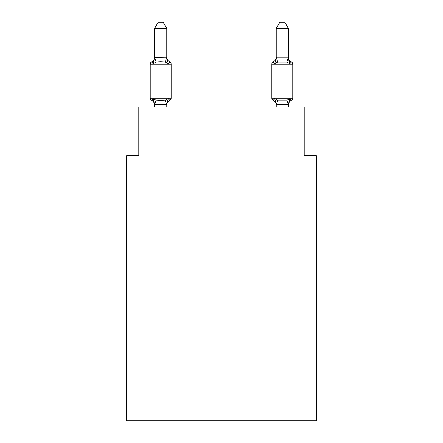 <?xml version="1.0" encoding="UTF-8"?>
<svg xmlns="http://www.w3.org/2000/svg" width="443" height="443" viewBox="0 0 443 443"><rect width="100%" height="100%" fill="white"/><g stroke="black" fill="none" stroke-linecap="round" stroke-linejoin="round"><path stroke-width="0.66" d="M316.368 420.85L316.368 155.698L304.208 155.698L304.208 107.045L138.792 107.045L138.792 155.698L126.632 155.698L126.632 420.85L316.368 420.85M166.767 28.474L154.601 28.474L158.256 22.15L163.113 22.15L166.767 28.474L166.767 57.828L168.285 63.637L169.78 61.926A2.431 2.431 0 0 1 171.148 64.113A2.431 2.431 0 0 0 169.78 61.926L168.285 63.637L169.78 61.926A2.431 2.431 0 0 1 171.148 64.113A2.431 2.431 0 0 0 169.78 61.926L168.285 63.637L169.78 61.926A2.431 2.431 0 0 1 171.148 64.113A2.431 2.431 0 0 0 169.78 61.926L168.285 63.637L169.78 61.926A2.431 2.431 0 0 1 171.148 64.113A2.431 2.431 0 0 0 169.78 61.926L168.285 63.637L169.78 61.926A2.431 2.431 0 0 1 171.148 64.113A2.431 2.431 0 0 0 169.78 61.926L168.285 63.637L169.78 61.926A2.431 2.431 0 0 1 171.148 64.113A2.431 2.431 0 0 0 169.78 61.926L168.285 63.637L169.78 61.926A2.431 2.431 0 0 1 171.148 64.113A2.431 2.431 0 0 0 169.78 61.926L168.285 63.637L169.78 61.926A2.431 2.431 0 0 1 171.148 64.113A2.431 2.431 0 0 0 169.78 61.926L168.285 63.637L169.78 61.926A2.431 2.431 0 0 1 171.148 64.113A2.431 2.431 0 0 0 169.78 61.926L168.285 63.637L169.78 61.926A2.431 2.431 0 0 1 171.148 64.113A2.431 2.431 0 0 0 169.78 61.926L168.285 63.637L169.78 61.926A2.431 2.431 0 0 1 171.148 64.113A2.431 2.431 0 0 0 169.78 61.926L168.285 63.637L169.78 61.926A2.431 2.431 0 0 1 171.148 64.113A2.431 2.431 0 0 0 169.78 61.926L168.285 63.637L169.78 61.926A2.431 2.431 0 0 1 171.148 64.113A2.431 2.431 0 0 0 169.78 61.926L168.285 63.637L169.78 61.926A2.431 2.431 0 0 1 171.148 64.113A2.431 2.431 0 0 0 169.78 61.926L168.285 63.637L169.78 61.926A2.431 2.431 0 0 1 171.148 64.113A2.431 2.431 0 0 0 169.78 61.926L168.285 63.637L169.78 61.926A2.431 2.431 0 0 1 171.148 64.113A2.431 2.431 0 0 0 169.78 61.926L168.285 63.637L169.78 61.926A2.431 2.431 0 0 1 171.148 64.113A2.431 2.431 0 0 0 169.78 61.926L168.285 63.637L169.78 61.926A2.431 2.431 0 0 1 171.148 64.113A2.431 2.431 0 0 0 169.78 61.926L168.285 63.637L169.78 61.926A2.431 2.431 0 0 1 171.148 64.113A2.431 2.431 0 0 0 169.78 61.926L168.285 63.637L169.78 61.926A2.431 2.431 0 0 1 171.148 64.113A2.431 2.431 0 0 0 169.78 61.926L168.285 63.637L169.78 61.926A2.431 2.431 0 0 1 171.148 64.113A2.431 2.431 0 0 0 169.78 61.926L168.285 63.637L169.78 61.926A2.431 2.431 0 0 1 171.148 64.113A2.431 2.431 0 0 0 169.78 61.926A2.431 2.431 0 0 1 171.148 64.113L171.148 98.169A2.431 2.431 0 0 1 169.78 100.356L168.285 98.645L169.78 100.356L168.285 98.645L169.78 100.356L168.285 98.645L169.78 100.356L168.285 98.645L169.78 100.356L168.285 98.645L169.78 100.356L168.285 98.645L169.78 100.356L168.285 98.645L169.78 100.356L168.285 98.645L169.78 100.356L168.285 98.645L169.78 100.356L168.285 98.645L169.78 100.356L168.285 98.645L169.78 100.356L168.285 98.645L169.78 100.356L168.285 98.645L169.78 100.356L168.285 98.645L169.78 100.356L168.285 98.645L166.767 104.67L154.601 104.448L154.601 105.168A5.349 5.349 0 0 0 151.595 100.356A2.431 2.431 0 0 1 150.227 98.169A2.431 2.431 0 0 0 151.595 100.356A2.431 2.431 0 0 1 150.227 98.169A2.431 2.431 0 0 0 151.595 100.356L153.084 98.645L151.595 100.356A2.431 2.431 0 0 1 150.227 98.169A2.431 2.431 0 0 0 151.595 100.356L153.084 98.645L151.595 100.356A2.431 2.431 0 0 1 150.227 98.169A2.431 2.431 0 0 0 151.595 100.356A2.431 2.431 0 0 1 150.227 98.169A2.431 2.431 0 0 0 151.595 100.356L153.084 98.645L151.595 100.356A2.431 2.431 0 0 1 150.227 98.169A2.431 2.431 0 0 0 151.595 100.356L153.084 98.645L151.595 100.356A2.431 2.431 0 0 1 150.227 98.169A2.431 2.431 0 0 0 151.595 100.356A2.431 2.431 0 0 1 150.227 98.169A2.431 2.431 0 0 0 151.595 100.356A2.431 2.431 0 0 1 150.227 98.169A2.431 2.431 0 0 0 151.595 100.356L153.084 98.645L151.595 100.356A2.431 2.431 0 0 1 150.227 98.169A2.431 2.431 0 0 0 151.595 100.356A2.431 2.431 0 0 1 150.227 98.169A2.431 2.431 0 0 0 151.595 100.356A2.431 2.431 0 0 1 150.227 98.169A2.431 2.431 0 0 0 151.595 100.356L153.084 98.645L151.595 100.356A2.431 2.431 0 0 1 150.227 98.169A2.431 2.431 0 0 0 151.595 100.356L153.084 98.645L151.595 100.356A2.431 2.431 0 0 1 150.227 98.169A2.431 2.431 0 0 0 151.595 100.356A2.431 2.431 0 0 1 150.227 98.169A2.431 2.431 0 0 0 151.595 100.356A2.431 2.431 0 0 1 150.227 98.169A2.431 2.431 0 0 0 151.595 100.356L153.084 98.645L151.595 100.356A2.431 2.431 0 0 1 150.227 98.169A2.431 2.431 0 0 0 151.595 100.356A2.431 2.431 0 0 1 150.227 98.169A2.431 2.431 0 0 0 151.595 100.356A2.431 2.431 0 0 1 150.227 98.169A2.431 2.431 0 0 0 151.595 100.356L153.084 98.645L151.595 100.356A2.431 2.431 0 0 1 150.227 98.169A2.431 2.431 0 0 0 151.595 100.356L153.084 98.645L151.595 100.356A2.431 2.431 0 0 1 150.227 98.169A2.431 2.431 0 0 0 151.595 100.356A2.431 2.431 0 0 1 150.227 98.169A2.431 2.431 0 0 0 151.595 100.356L153.084 98.645L151.595 100.356A2.431 2.431 0 0 1 150.227 98.169A2.431 2.431 0 0 0 151.595 100.356L153.084 98.645L151.595 100.356A2.431 2.431 0 0 1 150.227 98.169A2.431 2.431 0 0 0 151.595 100.356A2.431 2.431 0 0 1 150.227 98.169A2.431 2.431 0 0 0 151.595 100.356A2.431 2.431 0 0 1 150.227 98.169A2.431 2.431 0 0 0 151.595 100.356L153.084 98.645L151.595 100.356A2.431 2.431 0 0 1 150.227 98.169A2.431 2.431 0 0 0 151.595 100.356A2.431 2.431 0 0 1 150.227 98.169A2.431 2.431 0 0 0 151.595 100.356A2.431 2.431 0 0 1 150.227 98.169A2.431 2.431 0 0 0 151.595 100.356L153.084 98.645L151.595 100.356A2.431 2.431 0 0 1 150.227 98.169A2.431 2.431 0 0 0 151.595 100.356L153.084 98.645L151.595 100.356L153.084 98.645L151.595 100.356L153.084 98.645L151.595 100.356L153.084 98.645L151.595 100.356L153.084 98.645L151.595 100.356L153.084 98.645L151.595 100.356L153.084 98.645L151.595 100.356L153.084 98.645L151.595 100.356L153.084 98.645L156.124 100.207L160.687 100.45L165.25 100.207L168.285 98.645L169.78 100.356A2.431 2.431 0 0 0 171.148 98.169A2.431 2.431 0 0 1 169.78 100.356L169.082 100.024L169.78 100.356A2.431 2.431 0 0 0 171.148 98.169A2.431 2.431 0 0 1 169.78 100.356A2.431 2.431 0 0 0 171.148 98.169A2.431 2.431 0 0 1 169.78 100.356L169.082 100.024L169.78 100.356A2.431 2.431 0 0 0 171.148 98.169A2.431 2.431 0 0 1 169.78 100.356A2.431 2.431 0 0 0 171.148 98.169A2.431 2.431 0 0 1 169.78 100.356L169.082 100.024L169.78 100.356A2.431 2.431 0 0 0 171.148 98.169A2.431 2.431 0 0 1 169.78 100.356A2.431 2.431 0 0 0 171.148 98.169A2.431 2.431 0 0 1 169.78 100.356L169.082 100.024L169.78 100.356A2.431 2.431 0 0 0 171.148 98.169A2.431 2.431 0 0 1 169.78 100.356A2.431 2.431 0 0 0 171.148 98.169A2.431 2.431 0 0 1 169.78 100.356L169.082 100.024L169.78 100.356A2.431 2.431 0 0 0 171.148 98.169A2.431 2.431 0 0 1 169.78 100.356A2.431 2.431 0 0 0 171.148 98.169A2.431 2.431 0 0 1 169.78 100.356L169.082 100.024L169.78 100.356A2.431 2.431 0 0 0 171.148 98.169A2.431 2.431 0 0 1 169.78 100.356A2.431 2.431 0 0 0 171.148 98.169A2.431 2.431 0 0 1 169.78 100.356L169.082 100.024L169.78 100.356A2.431 2.431 0 0 0 171.148 98.169A2.431 2.431 0 0 1 169.78 100.356A2.431 2.431 0 0 0 171.148 98.169A2.431 2.431 0 0 1 169.78 100.356L169.082 100.024L169.78 100.356A2.431 2.431 0 0 0 171.148 98.169A2.431 2.431 0 0 1 169.78 100.356A2.431 2.431 0 0 0 171.148 98.169A2.431 2.431 0 0 1 169.78 100.356L169.082 100.024L169.78 100.356A2.431 2.431 0 0 0 171.148 98.169A2.431 2.431 0 0 1 169.78 100.356A2.431 2.431 0 0 0 171.148 98.169A2.431 2.431 0 0 1 169.78 100.356L169.082 100.024L169.78 100.356A2.431 2.431 0 0 0 171.148 98.169A2.431 2.431 0 0 1 169.78 100.356A2.431 2.431 0 0 0 171.148 98.169A2.431 2.431 0 0 1 169.78 100.356L169.082 100.024L169.78 100.356A2.431 2.431 0 0 0 171.148 98.169A2.431 2.431 0 0 1 169.78 100.356A2.431 2.431 0 0 0 171.148 98.169A2.431 2.431 0 0 1 169.78 100.356L169.082 100.024L169.78 100.356A2.431 2.431 0 0 0 171.148 98.169A2.431 2.431 0 0 1 169.78 100.356A2.431 2.431 0 0 0 171.148 98.169A2.431 2.431 0 0 1 169.78 100.356L169.082 100.024L169.78 100.356A2.431 2.431 0 0 0 171.148 98.169A2.431 2.431 0 0 1 169.78 100.356A2.431 2.431 0 0 0 171.148 98.169A2.431 2.431 0 0 1 169.78 100.356L169.082 100.024L169.78 100.356A2.431 2.431 0 0 0 171.148 98.169A2.431 2.431 0 0 1 169.78 100.356A2.431 2.431 0 0 0 171.148 98.169A2.431 2.431 0 0 1 169.78 100.356L169.082 100.024M168.285 98.645L169.78 100.356A2.431 2.431 0 0 0 171.148 98.169L150.227 98.169L150.227 64.113A2.431 2.431 0 0 1 151.595 61.926L153.084 63.637L151.595 61.926A2.431 2.431 0 0 0 150.227 64.113L171.148 64.113A2.431 2.431 0 0 0 169.78 61.926A2.431 2.431 0 0 1 171.148 64.113A2.431 2.431 0 0 0 169.78 61.926L168.285 63.637L169.78 61.926A2.431 2.431 0 0 1 171.148 64.113A2.431 2.431 0 0 0 169.78 61.926A2.431 2.431 0 0 1 171.148 64.113A2.431 2.431 0 0 0 169.78 61.926L168.285 63.637L169.78 61.926A2.431 2.431 0 0 1 171.148 64.113A2.431 2.431 0 0 0 169.78 61.926A2.431 2.431 0 0 1 171.148 64.113A2.431 2.431 0 0 0 169.78 61.926L168.285 63.637L169.78 61.926A2.431 2.431 0 0 1 171.148 64.113A2.431 2.431 0 0 0 169.78 61.926A2.431 2.431 0 0 1 171.148 64.113A2.431 2.431 0 0 0 169.78 61.926L168.285 63.637L165.25 62.07L160.687 61.826L156.124 62.07L153.084 63.637L151.595 61.926A2.431 2.431 0 0 0 150.227 64.113A2.431 2.431 0 0 1 151.595 61.926L152.287 62.258L151.595 61.926A2.431 2.431 0 0 0 150.227 64.113A2.431 2.431 0 0 1 151.595 61.926A2.431 2.431 0 0 0 150.227 64.113A2.431 2.431 0 0 1 151.595 61.926L152.287 62.258L151.595 61.926A2.431 2.431 0 0 0 150.227 64.113A2.431 2.431 0 0 1 151.595 61.926A2.431 2.431 0 0 0 150.227 64.113A2.431 2.431 0 0 1 151.595 61.926L152.287 62.258L151.595 61.926A2.431 2.431 0 0 0 150.227 64.113A2.431 2.431 0 0 1 151.595 61.926A2.431 2.431 0 0 0 150.227 64.113A2.431 2.431 0 0 1 151.595 61.926L152.287 62.258L151.595 61.926A2.431 2.431 0 0 0 150.227 64.113A2.431 2.431 0 0 1 151.595 61.926A2.431 2.431 0 0 0 150.227 64.113A2.431 2.431 0 0 1 151.595 61.926L152.287 62.258L151.595 61.926A2.431 2.431 0 0 0 150.227 64.113A2.431 2.431 0 0 1 151.595 61.926A2.431 2.431 0 0 0 150.227 64.113A2.431 2.431 0 0 1 151.595 61.926L152.287 62.258L151.595 61.926A2.431 2.431 0 0 0 150.227 64.113A2.431 2.431 0 0 1 151.595 61.926A2.431 2.431 0 0 0 150.227 64.113A2.431 2.431 0 0 1 151.595 61.926L152.287 62.258L151.595 61.926A2.431 2.431 0 0 0 150.227 64.113A2.431 2.431 0 0 1 151.595 61.926A2.431 2.431 0 0 0 150.227 64.113A2.431 2.431 0 0 1 151.595 61.926L152.287 62.258L151.595 61.926A2.431 2.431 0 0 0 150.227 64.113A2.431 2.431 0 0 1 151.595 61.926A2.431 2.431 0 0 0 150.227 64.113A2.431 2.431 0 0 1 151.595 61.926L152.287 62.258L151.595 61.926A2.431 2.431 0 0 0 150.227 64.113A2.431 2.431 0 0 1 151.595 61.926A2.431 2.431 0 0 0 150.227 64.113A2.431 2.431 0 0 1 151.595 61.926L152.287 62.258L151.595 61.926A2.431 2.431 0 0 0 150.227 64.113A2.431 2.431 0 0 1 151.595 61.926A2.431 2.431 0 0 0 150.227 64.113A2.431 2.431 0 0 1 151.595 61.926L152.287 62.258L151.595 61.926A2.431 2.431 0 0 0 150.227 64.113A2.431 2.431 0 0 1 151.595 61.926A2.431 2.431 0 0 0 150.227 64.113A2.431 2.431 0 0 1 151.595 61.926L152.287 62.258L151.595 61.926A2.431 2.431 0 0 0 150.227 64.113A2.431 2.431 0 0 1 151.595 61.926A2.431 2.431 0 0 0 150.227 64.113A2.431 2.431 0 0 1 151.595 61.926L152.287 62.258L151.595 61.926A2.431 2.431 0 0 0 150.227 64.113A2.431 2.431 0 0 1 151.595 61.926A2.431 2.431 0 0 0 150.227 64.113A2.431 2.431 0 0 1 151.595 61.926L152.287 62.258L151.595 61.926A2.431 2.431 0 0 0 150.227 64.113A2.431 2.431 0 0 1 151.595 61.926A2.431 2.431 0 0 0 150.227 64.113A2.431 2.431 0 0 1 151.595 61.926L152.287 62.258M153.084 63.637L154.601 57.612L166.767 57.828M166.767 104.448L167.338 101.585L166.767 104.448M291.405 100.356A2.431 2.431 0 0 0 292.773 98.169A2.431 2.431 0 0 1 291.405 100.356L289.916 98.645L291.405 100.356A2.431 2.431 0 0 0 292.773 98.169A2.431 2.431 0 0 1 291.405 100.356L289.916 98.645L291.405 100.356A2.431 2.431 0 0 0 292.773 98.169A2.431 2.431 0 0 1 291.405 100.356L289.916 98.645L291.405 100.356A2.431 2.431 0 0 0 292.773 98.169A2.431 2.431 0 0 1 291.405 100.356L289.916 98.645L291.405 100.356A2.431 2.431 0 0 0 292.773 98.169A2.431 2.431 0 0 1 291.405 100.356L289.916 98.645L291.405 100.356A2.431 2.431 0 0 0 292.773 98.169A2.431 2.431 0 0 1 291.405 100.356L289.916 98.645L291.405 100.356A2.431 2.431 0 0 0 292.773 98.169A2.431 2.431 0 0 1 291.405 100.356L289.916 98.645L291.405 100.356A2.431 2.431 0 0 0 292.773 98.169A2.431 2.431 0 0 1 291.405 100.356L289.916 98.645L291.405 100.356A2.431 2.431 0 0 0 292.773 98.169A2.431 2.431 0 0 1 291.405 100.356L289.916 98.645L291.405 100.356A2.431 2.431 0 0 0 292.773 98.169A2.431 2.431 0 0 1 291.405 100.356L289.916 98.645L291.405 100.356A2.431 2.431 0 0 0 292.773 98.169A2.431 2.431 0 0 1 291.405 100.356L289.916 98.645L291.405 100.356A2.431 2.431 0 0 0 292.773 98.169A2.431 2.431 0 0 1 291.405 100.356L289.916 98.645L291.405 100.356A2.431 2.431 0 0 0 292.773 98.169A2.431 2.431 0 0 1 291.405 100.356L289.916 98.645L291.405 100.356A2.431 2.431 0 0 0 292.773 98.169A2.431 2.431 0 0 1 291.405 100.356L289.916 98.645L291.405 100.356A2.431 2.431 0 0 0 292.773 98.169A2.431 2.431 0 0 1 291.405 100.356L289.916 98.645L291.405 100.356A2.431 2.431 0 0 0 292.773 98.169A2.431 2.431 0 0 1 291.405 100.356L289.916 98.645L291.405 100.356A2.431 2.431 0 0 0 292.773 98.169A2.431 2.431 0 0 1 291.405 100.356L289.916 98.645L291.405 100.356A2.431 2.431 0 0 0 292.773 98.169A2.431 2.431 0 0 1 291.405 100.356L289.916 98.645L291.405 100.356A2.431 2.431 0 0 0 292.773 98.169A2.431 2.431 0 0 1 291.405 100.356L289.916 98.645L291.405 100.356A2.431 2.431 0 0 0 292.773 98.169A2.431 2.431 0 0 1 291.405 100.356L289.916 98.645L291.405 100.356A2.431 2.431 0 0 0 292.773 98.169A2.431 2.431 0 0 1 291.405 100.356L289.916 98.645L291.405 100.356A2.431 2.431 0 0 0 292.773 98.169A2.431 2.431 0 0 1 291.405 100.356L289.916 98.645L291.405 100.356A2.431 2.431 0 0 0 292.773 98.169A2.431 2.431 0 0 1 291.405 100.356L289.916 98.645L291.405 100.356A2.431 2.431 0 0 0 292.773 98.169A2.431 2.431 0 0 1 291.405 100.356L289.916 98.645L291.405 100.356A2.431 2.431 0 0 0 292.773 98.169A2.431 2.431 0 0 1 291.405 100.356L289.916 98.645L291.405 100.356A2.431 2.431 0 0 0 292.773 98.169A2.431 2.431 0 0 1 291.405 100.356L289.916 98.645L291.405 100.356A2.431 2.431 0 0 0 292.773 98.169A2.431 2.431 0 0 1 291.405 100.356L289.916 98.645L291.405 100.356A2.431 2.431 0 0 0 292.773 98.169A2.431 2.431 0 0 1 291.405 100.356L289.916 98.645L291.405 100.356A2.431 2.431 0 0 0 292.773 98.169A2.431 2.431 0 0 1 291.405 100.356L289.916 98.645L291.405 100.356A2.431 2.431 0 0 0 292.773 98.169A2.431 2.431 0 0 1 291.405 100.356L289.916 98.645L291.405 100.356A5.349 5.349 0 0 0 288.399 105.168L288.399 105.168M288.399 28.474L284.744 22.15L279.887 22.15L276.233 28.474L288.399 28.474L288.399 57.828L289.916 63.637L291.405 61.926A2.431 2.431 0 0 1 292.773 64.113A2.431 2.431 0 0 0 291.405 61.926L289.916 63.637L288.648 59.661L289.916 63.637L291.405 61.926A2.431 2.431 0 0 1 292.773 64.113A2.431 2.431 0 0 0 291.405 61.926L289.916 63.637L291.405 61.926A2.431 2.431 0 0 1 292.773 64.113A2.431 2.431 0 0 0 291.405 61.926L289.916 63.637L288.648 59.661L289.916 63.637L291.405 61.926A2.431 2.431 0 0 1 292.773 64.113A2.431 2.431 0 0 0 291.405 61.926L289.916 63.637L291.405 61.926A2.431 2.431 0 0 1 292.773 64.113A2.431 2.431 0 0 0 291.405 61.926L289.916 63.637L288.648 59.661L289.916 63.637L291.405 61.926A2.431 2.431 0 0 1 292.773 64.113A2.431 2.431 0 0 0 291.405 61.926L289.916 63.637L291.405 61.926A2.431 2.431 0 0 1 292.773 64.113A2.431 2.431 0 0 0 291.405 61.926L289.916 63.637L288.648 59.661L289.916 63.637L291.405 61.926A2.431 2.431 0 0 1 292.773 64.113A2.431 2.431 0 0 0 291.405 61.926L289.916 63.637L291.405 61.926A2.431 2.431 0 0 1 292.773 64.113A2.431 2.431 0 0 0 291.405 61.926L289.916 63.637L288.648 59.661L289.916 63.637L291.405 61.926A2.431 2.431 0 0 1 292.773 64.113A2.431 2.431 0 0 0 291.405 61.926L289.916 63.637L291.405 61.926A2.431 2.431 0 0 1 292.773 64.113A2.431 2.431 0 0 0 291.405 61.926L289.916 63.637L288.648 59.661L289.916 63.637L291.405 61.926A2.431 2.431 0 0 1 292.773 64.113A2.431 2.431 0 0 0 291.405 61.926L289.916 63.637L291.405 61.926A2.431 2.431 0 0 1 292.773 64.113A2.431 2.431 0 0 0 291.405 61.926L289.916 63.637L288.648 59.661L289.916 63.637L291.405 61.926A2.431 2.431 0 0 1 292.773 64.113A2.431 2.431 0 0 0 291.405 61.926L289.916 63.637L291.405 61.926A2.431 2.431 0 0 1 292.773 64.113A2.431 2.431 0 0 0 291.405 61.926L289.916 63.637L288.648 59.661L289.916 63.637L291.405 61.926A2.431 2.431 0 0 1 292.773 64.113A2.431 2.431 0 0 0 291.405 61.926L289.916 63.637L291.405 61.926A2.431 2.431 0 0 1 292.773 64.113A2.431 2.431 0 0 0 291.405 61.926L289.916 63.637L288.648 59.661L289.916 63.637L291.405 61.926A2.431 2.431 0 0 1 292.773 64.113A2.431 2.431 0 0 0 291.405 61.926L289.916 63.637L291.405 61.926A2.431 2.431 0 0 1 292.773 64.113A2.431 2.431 0 0 0 291.405 61.926L289.916 63.637L288.648 59.661L289.916 63.637L291.405 61.926A2.431 2.431 0 0 1 292.773 64.113A2.431 2.431 0 0 0 291.405 61.926L289.916 63.637L291.405 61.926A2.431 2.431 0 0 1 292.773 64.113A2.431 2.431 0 0 0 291.405 61.926L289.916 63.637L288.648 59.661L289.916 63.637L291.405 61.926A2.431 2.431 0 0 1 292.773 64.113A2.431 2.431 0 0 0 291.405 61.926L289.916 63.637L291.405 61.926A2.431 2.431 0 0 1 292.773 64.113A2.431 2.431 0 0 0 291.405 61.926L289.916 63.637L288.648 59.661L289.916 63.637L291.405 61.926A2.431 2.431 0 0 1 292.773 64.113A2.431 2.431 0 0 0 291.405 61.926L289.916 63.637L291.405 61.926A2.431 2.431 0 0 1 292.773 64.113A2.431 2.431 0 0 0 291.405 61.926L289.916 63.637L288.648 59.661L289.916 63.637L291.405 61.926A2.431 2.431 0 0 1 292.773 64.113A2.431 2.431 0 0 0 291.405 61.926L289.916 63.637L291.405 61.926A2.431 2.431 0 0 1 292.773 64.113A2.431 2.431 0 0 0 291.405 61.926L289.916 63.637L288.648 59.661L289.916 63.637L291.405 61.926A2.431 2.431 0 0 1 292.773 64.113A2.431 2.431 0 0 0 291.405 61.926L289.916 63.637L291.405 61.926A2.431 2.431 0 0 1 292.773 64.113A2.431 2.431 0 0 0 291.405 61.926L289.916 63.637L288.648 59.661L289.916 63.637L291.405 61.926A2.431 2.431 0 0 1 292.773 64.113A2.431 2.431 0 0 0 291.405 61.926L289.916 63.637L286.876 62.07L277.75 62.07L274.715 63.637L273.22 61.926A2.431 2.431 0 0 0 271.852 64.113A2.431 2.431 0 0 1 273.22 61.926L273.918 62.258L273.22 61.926A2.431 2.431 0 0 0 271.852 64.113A2.431 2.431 0 0 1 273.22 61.926A2.431 2.431 0 0 0 271.852 64.113A2.431 2.431 0 0 1 273.22 61.926L273.918 62.258L273.22 61.926A2.431 2.431 0 0 0 271.852 64.113A2.431 2.431 0 0 1 273.22 61.926A2.431 2.431 0 0 0 271.852 64.113A2.431 2.431 0 0 1 273.22 61.926L273.918 62.258L273.22 61.926A2.431 2.431 0 0 0 271.852 64.113A2.431 2.431 0 0 1 273.22 61.926A2.431 2.431 0 0 0 271.852 64.113A2.431 2.431 0 0 1 273.22 61.926L273.918 62.258L273.22 61.926A2.431 2.431 0 0 0 271.852 64.113A2.431 2.431 0 0 1 273.22 61.926A2.431 2.431 0 0 0 271.852 64.113A2.431 2.431 0 0 1 273.22 61.926L273.918 62.258L273.22 61.926A2.431 2.431 0 0 0 271.852 64.113A2.431 2.431 0 0 1 273.22 61.926A2.431 2.431 0 0 0 271.852 64.113A2.431 2.431 0 0 1 273.22 61.926L273.918 62.258L273.22 61.926A2.431 2.431 0 0 0 271.852 64.113A2.431 2.431 0 0 1 273.22 61.926A2.431 2.431 0 0 0 271.852 64.113A2.431 2.431 0 0 1 273.22 61.926L273.918 62.258L273.22 61.926A2.431 2.431 0 0 0 271.852 64.113A2.431 2.431 0 0 1 273.22 61.926A2.431 2.431 0 0 0 271.852 64.113A2.431 2.431 0 0 1 273.22 61.926L273.918 62.258L273.22 61.926A2.431 2.431 0 0 0 271.852 64.113A2.431 2.431 0 0 1 273.22 61.926A2.431 2.431 0 0 0 271.852 64.113A2.431 2.431 0 0 1 273.22 61.926L273.918 62.258L273.22 61.926A2.431 2.431 0 0 0 271.852 64.113A2.431 2.431 0 0 1 273.22 61.926A2.431 2.431 0 0 0 271.852 64.113A2.431 2.431 0 0 1 273.22 61.926L273.918 62.258L273.22 61.926A2.431 2.431 0 0 0 271.852 64.113A2.431 2.431 0 0 1 273.22 61.926A2.431 2.431 0 0 0 271.852 64.113A2.431 2.431 0 0 1 273.22 61.926L273.918 62.258L273.22 61.926A2.431 2.431 0 0 0 271.852 64.113A2.431 2.431 0 0 1 273.22 61.926A2.431 2.431 0 0 0 271.852 64.113A2.431 2.431 0 0 1 273.22 61.926L273.918 62.258L273.22 61.926A2.431 2.431 0 0 0 271.852 64.113A2.431 2.431 0 0 1 273.22 61.926A2.431 2.431 0 0 0 271.852 64.113A2.431 2.431 0 0 1 273.22 61.926L273.918 62.258L273.22 61.926A2.431 2.431 0 0 0 271.852 64.113A2.431 2.431 0 0 1 273.22 61.926A2.431 2.431 0 0 0 271.852 64.113A2.431 2.431 0 0 1 273.22 61.926L273.918 62.258L273.22 61.926A2.431 2.431 0 0 0 271.852 64.113A2.431 2.431 0 0 1 273.22 61.926A2.431 2.431 0 0 0 271.852 64.113A2.431 2.431 0 0 1 273.22 61.926L273.918 62.258M276.233 28.474L276.233 57.828L288.399 57.828M288.399 107.045L288.399 104.448L276.233 104.448L276.233 105.168A5.349 5.349 0 0 0 273.22 100.356A2.431 2.431 0 0 1 271.852 98.169A2.431 2.431 0 0 0 273.22 100.356L274.715 98.645L273.22 100.356A2.431 2.431 0 0 1 271.852 98.169A2.431 2.431 0 0 0 273.22 100.356L274.715 98.645L273.22 100.356A5.349 5.349 0 0 1 276.233 105.168A5.349 5.349 0 0 0 273.22 100.356A2.431 2.431 0 0 1 271.852 98.169A2.431 2.431 0 0 0 273.22 100.356L274.715 98.645L273.22 100.356A2.431 2.431 0 0 1 271.852 98.169A2.431 2.431 0 0 0 273.22 100.356L274.715 98.645L273.22 100.356A5.349 5.349 0 0 1 276.233 105.168A5.349 5.349 0 0 0 273.22 100.356A2.431 2.431 0 0 1 271.852 98.169A2.431 2.431 0 0 0 273.22 100.356L274.715 98.645L273.22 100.356A2.431 2.431 0 0 1 271.852 98.169A2.431 2.431 0 0 0 273.22 100.356L274.715 98.645L273.22 100.356A5.349 5.349 0 0 1 276.233 105.168A5.349 5.349 0 0 0 273.22 100.356A2.431 2.431 0 0 1 271.852 98.169A2.431 2.431 0 0 0 273.22 100.356L274.715 98.645L273.22 100.356A2.431 2.431 0 0 1 271.852 98.169A2.431 2.431 0 0 0 273.22 100.356L274.715 98.645L273.22 100.356A5.349 5.349 0 0 1 276.233 105.168A5.349 5.349 0 0 0 273.22 100.356A2.431 2.431 0 0 1 271.852 98.169A2.431 2.431 0 0 0 273.22 100.356L274.715 98.645L273.22 100.356A2.431 2.431 0 0 1 271.852 98.169A2.431 2.431 0 0 0 273.22 100.356L274.715 98.645L273.22 100.356A5.349 5.349 0 0 1 276.233 105.168A5.349 5.349 0 0 0 273.22 100.356A2.431 2.431 0 0 1 271.852 98.169A2.431 2.431 0 0 0 273.22 100.356L274.715 98.645L273.22 100.356A2.431 2.431 0 0 1 271.852 98.169A2.431 2.431 0 0 0 273.22 100.356L274.715 98.645L273.22 100.356A5.349 5.349 0 0 1 276.233 105.168A5.349 5.349 0 0 0 273.22 100.356A2.431 2.431 0 0 1 271.852 98.169A2.431 2.431 0 0 0 273.22 100.356L274.715 98.645L273.22 100.356A2.431 2.431 0 0 1 271.852 98.169A2.431 2.431 0 0 0 273.22 100.356L274.715 98.645L273.22 100.356A5.349 5.349 0 0 1 276.233 105.168A5.349 5.349 0 0 0 273.22 100.356A2.431 2.431 0 0 1 271.852 98.169A2.431 2.431 0 0 0 273.22 100.356L274.715 98.645L273.22 100.356A2.431 2.431 0 0 1 271.852 98.169A2.431 2.431 0 0 0 273.22 100.356L274.715 98.645L273.22 100.356A5.349 5.349 0 0 1 276.233 105.168A5.349 5.349 0 0 0 273.22 100.356A2.431 2.431 0 0 1 271.852 98.169A2.431 2.431 0 0 0 273.22 100.356L274.715 98.645L273.22 100.356A2.431 2.431 0 0 1 271.852 98.169A2.431 2.431 0 0 0 273.22 100.356L274.715 98.645L273.22 100.356A5.349 5.349 0 0 1 276.233 105.168A5.349 5.349 0 0 0 273.22 100.356A2.431 2.431 0 0 1 271.852 98.169A2.431 2.431 0 0 0 273.22 100.356L274.715 98.645L273.22 100.356A2.431 2.431 0 0 1 271.852 98.169A2.431 2.431 0 0 0 273.22 100.356L274.715 98.645L273.22 100.356A5.349 5.349 0 0 1 276.233 105.168A5.349 5.349 0 0 0 273.22 100.356A2.431 2.431 0 0 1 271.852 98.169A2.431 2.431 0 0 0 273.22 100.356L274.715 98.645L273.22 100.356A2.431 2.431 0 0 1 271.852 98.169A2.431 2.431 0 0 0 273.22 100.356L274.715 98.645L273.22 100.356A5.349 5.349 0 0 1 276.233 105.168A5.349 5.349 0 0 0 273.22 100.356A2.431 2.431 0 0 1 271.852 98.169A2.431 2.431 0 0 0 273.22 100.356L274.715 98.645L273.22 100.356A2.431 2.431 0 0 1 271.852 98.169A2.431 2.431 0 0 0 273.22 100.356L274.715 98.645L273.22 100.356A5.349 5.349 0 0 1 276.233 105.168A5.349 5.349 0 0 0 273.22 100.356A2.431 2.431 0 0 1 271.852 98.169A2.431 2.431 0 0 0 273.22 100.356L274.715 98.645L273.22 100.356A2.431 2.431 0 0 1 271.852 98.169A2.431 2.431 0 0 0 273.22 100.356L274.715 98.645L273.22 100.356A5.349 5.349 0 0 1 276.233 105.168A5.349 5.349 0 0 0 273.22 100.356A2.431 2.431 0 0 1 271.852 98.169A2.431 2.431 0 0 0 273.22 100.356L274.715 98.645L273.22 100.356A2.431 2.431 0 0 1 271.852 98.169A2.431 2.431 0 0 0 273.22 100.356L274.715 98.645L273.22 100.356A5.349 5.349 0 0 1 276.233 105.168A5.349 5.349 0 0 0 273.22 100.356A2.431 2.431 0 0 1 271.852 98.169A2.431 2.431 0 0 0 273.22 100.356L274.715 98.645L273.22 100.356A2.431 2.431 0 0 1 271.852 98.169A2.431 2.431 0 0 0 273.22 100.356L274.715 98.645L277.75 100.207L286.876 100.207L289.916 98.645L289.196 99.459M275.28 61.71L274.715 63.637L273.22 61.926A2.431 2.431 0 0 0 271.852 64.113L271.852 98.169L292.773 98.169L292.773 64.113L271.852 64.113A2.431 2.431 0 0 1 273.22 61.926L274.715 63.637L273.22 61.926L274.715 63.637L273.22 61.926L274.715 63.637L273.22 61.926L274.715 63.637L273.22 61.926L274.715 63.637L273.22 61.926L274.715 63.637L273.22 61.926L274.715 63.637L273.22 61.926L274.715 63.637L273.22 61.926L274.715 63.637L273.22 61.926L274.715 63.637L273.22 61.926L274.715 63.637L273.22 61.926L274.715 63.637L273.22 61.926L274.715 63.637L273.22 61.926L274.715 63.637L273.22 61.926L274.715 63.637L275.28 61.71M288.399 57.114L288.399 57.114A5.349 5.349 0 0 0 291.405 61.926M154.601 57.828L154.601 28.474M154.601 107.045L154.601 104.448L153.084 98.645M276.233 107.045L276.233 104.448L274.715 98.645L273.22 100.356A5.349 5.349 0 0 1 276.233 105.168M166.767 107.045L166.767 104.67M168.285 63.637L169.78 61.926A5.349 5.349 0 0 1 166.767 57.114M169.78 100.356A5.349 5.349 0 0 0 166.767 105.168M151.595 61.926A5.349 5.349 0 0 0 154.601 57.114M288.399 104.448L289.916 98.645M276.233 57.114A5.349 5.349 0 0 1 273.22 61.926M276.233 57.828L274.715 63.637M156.124 100.207L154.701 104.698M165.25 100.207L166.668 104.698M154.701 57.579L156.124 62.07M166.668 57.579L165.25 62.07M288.299 104.698L286.876 100.207M276.332 104.698L277.75 100.207M286.876 62.07L288.299 57.579M277.75 62.07L276.332 57.579"/></g></svg>
